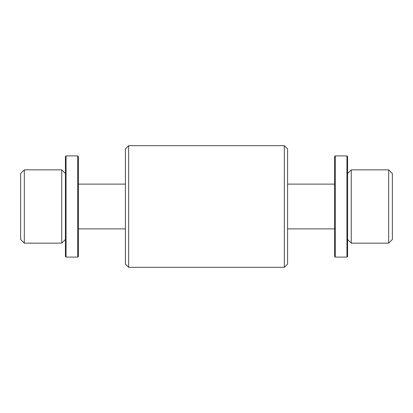 <?xml version="1.0" encoding="UTF-8"?>
<svg xmlns="http://www.w3.org/2000/svg" width="413" height="413" viewBox="0 0 413 413"><rect width="100%" height="100%" fill="white"/><g stroke="black" fill="none" stroke-linecap="round" stroke-linejoin="round"><path stroke-width="0.62" d="M128.655 206.5L128.655 267.314L284.345 267.314L284.345 145.686L128.655 145.686L128.655 206.5M128.655 145.686L125.413 148.928L125.413 264.072L128.655 267.314M284.345 267.314L287.587 264.072L287.587 148.928L284.345 145.686M78.382 256.447L78.382 156.553L77.737 155.902L77.737 257.098L78.382 256.447M335.263 257.098L334.618 256.447L334.618 156.553L335.263 155.902L346.941 155.902L346.941 257.098L335.263 257.098L335.263 155.902M66.059 257.098L65.409 256.447L65.409 156.553L66.059 155.902L66.059 257.098L77.737 257.098M66.059 155.902L77.737 155.902M346.941 257.098L347.591 256.447L347.591 156.553L346.941 155.902M65.409 173.512L61.743 169.851L61.743 243.149L65.409 239.488M347.591 239.488L351.256 243.149L351.256 169.851L347.591 173.512M24.315 243.149L20.65 239.488L20.65 173.512L24.315 169.851L24.315 243.149L61.743 243.149M388.685 169.851L392.35 173.512L392.35 239.488L388.685 243.149L388.685 169.851L351.256 169.851M78.382 228.879L125.413 228.879M334.618 228.879L287.587 228.879M388.685 243.149L351.256 243.149M78.382 184.121L125.413 184.121M334.618 184.121L287.587 184.121M24.315 169.851L61.743 169.851"/></g></svg>
